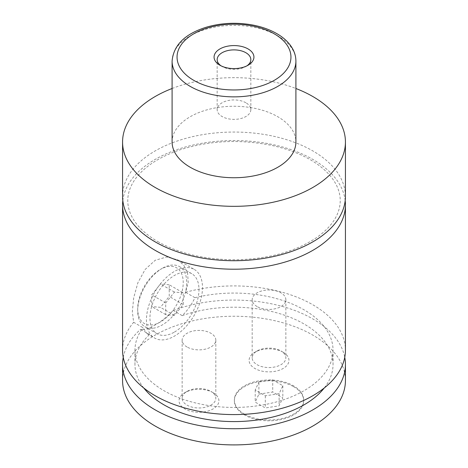 <?xml version="1.0" encoding="UTF-8"?>
<svg xmlns="http://www.w3.org/2000/svg" width="468" height="468" viewBox="0 0 468 468"><rect width="100%" height="100%" fill="white"/><g stroke="black" fill="none" stroke-linecap="round" stroke-linejoin="round"><path stroke-width="0.35" stroke-dasharray="2.34 1.75" d="M122.569 196.384A111.431 64.332 180 0 1 191.359 136.948A111.431 64.332 180 0 1 312.794 150.895A111.431 64.332 180 0 1 345.431 196.384M122.815 200.632A111.431 64.332 180 0 1 234 140.546A111.431 64.332 180 0 1 345.185 200.632M293.53 386.644A34.667 20.013 180 0 1 303.685 400.795A34.667 20.013 180 0 1 282.286 419.287A34.667 20.013 180 0 1 244.507 414.946A34.667 20.013 180 0 1 234.351 400.795A34.667 20.013 180 0 1 255.75 382.303A34.667 20.013 180 0 1 293.53 386.644M244.507 414.139A34.667 20.013 180 0 1 234.351 399.988A34.667 20.013 180 0 1 255.75 381.496A34.667 20.013 180 0 1 293.53 385.831A34.667 20.013 180 0 1 303.685 399.988A34.667 20.013 180 0 1 282.286 418.48A34.667 20.013 180 0 1 244.507 414.139M162.209 268.363L162.209 268.363A34.667 20.013 120 0 0 137.697 310.822A34.667 20.013 120 0 0 144.875 326.693A34.667 20.013 120 0 0 162.209 324.979A34.667 20.013 120 0 0 184.86 294.425A34.667 20.013 120 0 0 179.542 266.649A34.667 20.013 120 0 0 162.209 268.363L160.46 269.375A32.193 18.585 -60 0 1 183.222 282.52A32.193 18.585 -60 0 1 160.46 321.943A32.193 18.585 -60 0 1 137.697 308.804A32.193 18.585 -60 0 1 160.46 269.375L160.46 269.375M174.47 332.052A34.667 20.013 120 0 0 197.116 301.503A34.667 20.013 120 0 0 191.798 273.721A34.667 20.013 120 0 0 174.47 275.441A34.667 20.013 120 0 0 151.819 305.99A34.667 20.013 120 0 0 157.137 333.772A34.667 20.013 120 0 0 174.47 332.052M177.547 259.775L183.784 265.28L187.592 273.213L188.212 282.344L185.58 292.307L194.928 297.701C191.845 304.311 187.609 310.29 182.222 315.648L173.248 310.471C167.199 316.713 161.179 321.551 155.206 324.979C149.339 328.384 144.466 329.835 140.587 329.326L149.561 334.509L147.011 333.643L142.986 327.688L133.637 322.294L132.339 311.776L133.708 297.654L137.925 282.649L145.179 269.404L155.206 260.278L166.707 256.973L177.547 259.775L194.279 269.433A39.622 22.873 120 0 0 174.47 271.399A39.622 22.873 120 0 0 148.584 306.312A39.622 22.873 120 0 0 154.656 338.06A39.622 22.873 120 0 0 174.47 336.094A39.622 22.873 120 0 0 200.351 301.181A39.622 22.873 120 0 0 194.279 269.433M221.089 65.853A16.836 9.723 0 0 0 222.095 66.485L222.095 66.485A16.836 9.723 0 0 0 245.905 66.485A16.836 9.723 0 0 0 246.911 65.853M245.905 102.779A16.836 9.723 0 0 0 227.559 100.667A16.836 9.723 0 0 0 217.164 109.652A16.836 9.723 0 0 0 222.095 116.526A16.836 9.723 0 0 0 240.441 118.632A16.836 9.723 0 0 0 250.836 109.652A16.836 9.723 0 0 0 245.905 102.779M283.117 352.223L283.117 352.223A19.931 11.507 180 0 1 283.117 368.497A19.931 11.507 180 0 1 254.925 368.497A19.931 11.507 180 0 1 254.925 352.223A19.931 11.507 180 0 1 283.117 352.223L280.923 350.959A16.836 9.723 180 0 1 285.86 357.833A16.836 9.723 180 0 1 275.465 366.813A16.836 9.723 180 0 1 257.113 364.707A16.836 9.723 180 0 1 252.182 357.833A16.836 9.723 180 0 1 257.113 350.959A16.836 9.723 180 0 1 280.923 350.959M257.113 306.575A16.836 9.723 180 0 1 252.182 299.701A16.836 9.723 180 0 1 262.577 290.722A16.836 9.723 180 0 1 280.923 292.828A16.836 9.723 180 0 1 285.86 299.701A16.836 9.723 180 0 1 275.465 308.687A16.836 9.723 180 0 1 257.113 306.575M213.075 392.658L213.075 392.658A19.931 11.507 180 0 1 213.075 408.933A19.931 11.507 180 0 1 184.883 408.933A19.931 11.507 180 0 1 184.883 392.658A19.931 11.507 180 0 1 213.075 392.658L210.887 391.394A16.836 9.723 180 0 1 215.818 398.268A16.836 9.723 180 0 1 205.423 407.248A16.836 9.723 180 0 1 187.077 405.142A16.836 9.723 180 0 1 182.14 398.268A16.836 9.723 180 0 1 187.077 391.394A16.836 9.723 180 0 1 210.887 391.394M187.077 347.016A16.836 9.723 180 0 1 182.14 340.137A16.836 9.723 180 0 1 192.535 331.157A16.836 9.723 180 0 1 210.887 333.263A16.836 9.723 180 0 1 215.818 340.137A16.836 9.723 180 0 1 205.423 349.122A16.836 9.723 180 0 1 187.077 347.016M172.095 141.997A61.905 35.743 180 0 1 210.307 108.98A61.905 35.743 180 0 1 277.776 116.725A61.905 35.743 180 0 1 295.905 141.997M172.095 88.505A111.431 64.332 180 0 1 295.905 88.505M185.58 292.307A111.431 64.332 180 0 1 345.431 350.251M122.569 350.251A111.431 64.332 180 0 1 133.637 322.294M194.928 297.701A99.046 57.184 180 0 1 333.046 350.251A99.046 57.184 180 0 1 234 407.435A99.046 57.184 180 0 1 134.954 350.251A99.046 57.184 180 0 1 142.986 327.688M182.222 315.648A99.046 57.184 180 0 1 282.385 314.502A99.046 57.184 180 0 1 333.046 364.402A99.046 57.184 180 0 1 324.213 388.013M143.787 388.013A99.046 57.184 180 0 1 134.954 364.402A99.046 57.184 180 0 1 149.561 334.509M122.569 380.578A111.431 64.332 180 0 1 191.359 321.142A111.431 64.332 180 0 1 312.794 335.088A111.431 64.332 180 0 1 345.431 380.578M123.248 357.324A111.431 64.332 180 0 1 140.587 329.326M173.248 310.471A111.431 64.332 180 0 1 344.752 357.324M183.222 292.857L174.47 292.073L165.713 302.966L165.713 314.636L174.47 315.42L183.222 304.528L183.222 292.857L169.217 284.766L169.217 296.443L160.46 307.336L151.708 306.552L151.708 294.875L160.46 283.988L169.217 284.766M174.47 292.073L160.46 283.988M165.713 302.966L151.708 294.875M165.713 314.636L151.708 306.552M174.47 315.42L160.46 307.336M183.222 304.528L169.217 296.443M258.909 394.15L272.721 392.014L282.83 397.847L279.127 405.82L265.321 407.956L255.212 402.123L258.909 394.15L258.909 382.017L272.721 379.881L272.721 392.014M272.721 379.881L282.83 385.72L279.127 393.693L265.321 395.829L255.212 389.99L258.909 382.017M255.212 389.99L255.212 402.123M265.321 395.829L265.321 407.956M279.127 393.693L279.127 405.82M282.83 385.72L282.83 397.847M172.095 61.127A61.905 35.743 180 0 1 210.307 28.103A61.905 35.743 180 0 1 277.776 35.855A61.905 35.743 180 0 1 295.905 61.127M157.81 241.623C179.852 253.954 206.446 259.992 237.586 259.734C269.264 258.757 295.384 251.527 315.935 238.025C326.178 230.981 333.204 223.265 337.019 214.865C339.165 210.138 340.236 205.388 340.23 200.626C340.236 195.876 339.171 191.143 337.036 186.428C333.327 178.255 326.565 170.709 316.748 163.794C304.621 155.423 289.528 149.28 271.481 145.361C239.821 139.049 209.348 140.529 180.069 149.807C158.465 157.236 143.267 167.369 134.474 180.198C130.005 186.902 127.77 193.694 127.77 200.556C127.752 205.306 128.805 210.033 130.923 214.748C135.463 224.78 144.425 233.737 157.81 241.623M234.351 399.988L234.351 400.795M303.685 399.988L303.685 400.795M137.697 308.804L137.697 310.822M191.798 273.721L179.542 266.649M157.137 333.772L144.875 326.693M147.011 333.643L154.656 338.06M245.905 66.485L248.093 65.222M222.095 66.485L219.907 65.222M250.836 109.652L250.836 59.611M217.164 109.652L217.164 59.611M257.113 350.959L254.925 352.223M252.182 299.701L252.182 357.833M285.86 299.701L285.86 357.833M187.077 391.394L184.883 392.658M182.14 340.137L182.14 398.268M215.818 340.137L215.818 398.268M134.954 350.251L134.954 364.402M333.046 350.251L333.046 364.402"/><path stroke-width="0.7" d="M295.905 88.505A111.431 64.332 180 0 1 312.794 96.507A111.431 64.332 180 0 1 345.431 141.997L345.431 196.384A111.431 64.332 180 0 1 276.641 255.82A111.431 64.332 180 0 1 155.206 241.88A111.431 64.332 180 0 1 122.569 196.384L122.569 141.997A111.431 64.332 180 0 1 172.095 88.505M345.185 200.632A111.431 64.332 180 0 1 345.431 204.879A111.431 64.332 180 0 1 276.641 264.315A111.431 64.332 180 0 1 155.206 250.368A111.431 64.332 180 0 1 122.569 204.879A111.431 64.332 180 0 1 122.815 200.632M219.907 65.222A19.931 11.507 0 0 0 248.093 65.222A19.931 11.507 0 0 0 248.093 48.947A19.931 11.507 0 0 0 219.907 48.947A19.931 11.507 0 0 0 219.907 65.222L219.907 65.222M246.911 65.853A16.836 9.723 0 0 0 250.836 59.611A16.836 9.723 0 0 0 245.905 52.738A16.836 9.723 0 0 0 227.559 50.626A16.836 9.723 0 0 0 217.164 59.611A16.836 9.723 0 0 0 221.089 65.853M295.905 61.127L295.905 141.997A61.905 35.743 180 0 1 257.692 175.02A61.905 35.743 180 0 1 190.224 167.269A61.905 35.743 180 0 1 172.095 141.997L172.095 61.127A61.905 35.743 180 0 0 190.224 86.399A61.905 35.743 180 0 0 257.692 94.144A61.905 35.743 180 0 0 295.905 61.127C295.887 56.891 294.817 52.82 292.699 48.924C289.323 42.875 284.006 37.762 276.746 33.585C269.697 29.548 261.548 26.67 252.305 24.95C236.726 22.195 221.592 22.891 206.897 27.033C185.112 33.684 173.511 45.045 172.095 61.127M345.431 141.997A111.431 64.332 180 0 1 276.641 201.433A111.431 64.332 180 0 1 155.206 187.492A111.431 64.332 180 0 1 122.569 141.997M345.431 204.879L345.431 350.251A111.431 64.332 180 0 1 276.641 409.687A111.431 64.332 180 0 1 155.206 395.741A111.431 64.332 180 0 1 122.569 350.251L122.569 204.879M324.213 388.013A99.046 57.184 180 0 1 234 421.586A99.046 57.184 180 0 1 143.787 388.013M344.752 357.324A111.431 64.332 180 0 1 345.431 364.402L345.431 380.578A111.431 64.332 180 0 1 276.641 440.014A111.431 64.332 180 0 1 155.206 426.067A111.431 64.332 180 0 1 122.569 380.578L122.569 364.402A111.431 64.332 180 0 1 123.248 357.324M345.431 364.402A111.431 64.332 180 0 1 276.641 423.838A111.431 64.332 180 0 1 155.206 409.892A111.431 64.332 180 0 1 122.569 364.402M193.729 80.332A56.956 32.883 0 0 0 274.271 80.332A56.956 32.883 0 0 0 274.271 33.831A56.956 32.883 0 0 0 193.729 33.831A56.956 32.883 0 0 0 193.729 80.332"/></g></svg>
